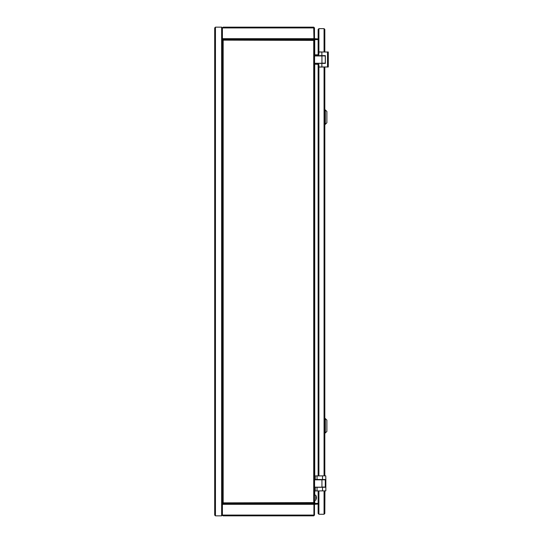 <?xml version="1.0" encoding="UTF-8"?>
<svg xmlns="http://www.w3.org/2000/svg" width="543" height="543" viewBox="0 0 543 543"><rect width="100%" height="100%" fill="white"/><g stroke="black" fill="none" stroke-linecap="round" stroke-linejoin="round"><path stroke-width="0.81" d="M214.689 515.076L215.456 515.85L214.689 515.076L214.689 27.924L215.456 27.15L221.632 27.15L222.406 27.924L221.89 27.924M314.485 515.076L313.969 515.076L313.969 503.558L314.485 503.558L314.485 515.076L313.711 515.85L223.173 515.85L221.89 515.076M313.711 515.85L313.915 515.076L222.406 515.076L221.632 515.85L222.406 515.042M214.689 27.924L215.456 27.15L215.456 515.85L221.632 515.85L221.632 27.15L222.406 27.958M223.173 515.85L222.406 515.076L222.406 38.675L313.915 38.675L313.915 39.442L222.406 39.442L222.406 27.924L223.173 27.15L313.711 27.15L314.485 27.924L314.485 39.442L313.969 39.442A1.283 1.283 0 0 0 313.915 39.082M313.915 515.076L313.915 504.325L222.406 504.325L222.406 503.558L313.915 503.558L313.915 504.325M318.137 503.504L313.969 503.504M313.196 503.504L310.983 503.375M314.485 504.325L318.137 504.067M314.485 503.599A0.774 0.774 0 0 1 314.743 503.558L318.137 503.558M222.406 502.811L223.173 502.601L222.406 502.859L222.406 503.375L313.915 503.375L313.711 502.601L313.969 503.375L314.485 503.375L314.485 39.625L313.969 39.625L313.711 40.399L313.915 39.625L222.406 39.625L222.406 40.141L223.173 40.399L222.406 40.189L222.406 502.811L223.173 502.601L222.406 503.375L224.972 503.558M313.969 503.375L313.969 503.558A1.283 1.283 0 0 1 313.915 503.918M223.173 27.15L222.406 27.924L313.915 27.924L313.915 38.675M310.732 39.496L313.196 39.496M313.969 39.496L318.137 39.496M318.137 39.442L314.743 39.442A0.774 0.774 0 0 1 314.485 39.401M318.137 38.933L314.485 38.675M313.711 27.666L313.969 39.625M313.969 27.924L314.485 27.924M313.915 27.924L313.711 27.15M318.911 54.361L318.137 54.361L318.137 29.451L318.911 28.643L318.911 54.361M318.137 475.831L318.137 64.651L318.911 64.651L318.911 475.831M324.823 67.067L324.823 475.831L325.752 475.831L315.259 475.933L325.752 475.831L325.854 479.503L315.259 479.503L315.259 475.933M324.056 51.945L324.056 28.643L324.823 29.41L324.056 28.643L318.911 28.643L318.137 29.41L318.653 29.41M324.823 29.41L324.823 51.945M324.924 490.953L324.823 513.481L324.056 514.255L318.911 514.255L318.137 513.481L318.653 513.481M318.137 513.481L318.137 509.076M324.056 490.953L324.056 514.255L324.823 513.481M318.137 490.953L318.137 513.447L318.911 514.255L318.911 490.953M318.137 29.41L318.137 33.822M324.823 432.975L325.338 432.975L325.338 418.572L324.823 418.572M325.338 418.572L326.879 420.119L326.879 431.434L325.338 432.975M324.823 124.327L325.338 124.327L325.338 109.924L324.823 109.924M325.338 109.924L326.879 111.464L326.879 122.779L325.338 124.327M313.915 503.375L313.711 502.601L314.743 503.375L314.743 500.286M314.743 54.802L314.743 39.625L313.711 40.399L313.915 39.625M222.406 39.625L223.173 40.399L222.406 40.189M318.137 503.375L314.743 503.375M314.743 39.625L318.137 39.625M322.203 63.259L314.587 63.259L314.587 55.956L321.945 55.956L321.945 63.158L325.284 63.158L325.284 55.956L319.759 55.854M317.675 54.802L317.777 55.854L317.777 54.904L314.797 54.904L314.797 55.753L317.709 55.766L317.675 54.802L314.587 54.802L314.587 55.753L314.587 54.802M315.021 64.217L317.675 64.318L317.709 63.348L314.797 63.368L314.797 64.217L317.777 64.217L317.777 63.259L317.675 64.318M314.485 55.753L325.284 55.956M325.182 55.854L321.945 55.854M314.791 64.318L314.702 63.368L314.587 64.318M314.485 63.368L321.945 63.259M318.544 63.388L318.544 64.651L318.544 63.388L325.359 63.388L325.359 55.624L318.544 55.624L318.544 54.361L318.544 55.624M328.311 64.522L328.298 54.49L328.311 64.522M318.911 67.067L328.298 66.965L328.298 52.047L318.911 51.945M319.474 51.945L327.517 52.047L327.517 66.965L318.911 66.965M328.196 51.945L328.298 66.965L327.517 67.067M324.646 487.275L314.587 487.146L314.587 479.842L321.945 479.842L321.945 487.044L325.284 487.044L325.284 479.842L319.759 479.74M315.259 478.682L314.485 478.783L314.587 479.632L314.587 478.682M315.259 478.783L314.797 478.783L314.797 479.632L317.709 479.503M314.587 488.198L314.702 487.247L314.485 488.096L315.259 488.198M317.635 487.247L314.797 487.247L314.791 488.198M314.485 479.632L325.284 479.842M325.182 479.74L321.945 479.74M314.485 487.247L321.945 487.146M315.259 490.852L315.259 487.275L317.037 487.275L317.037 490.852L315.442 490.953L325.854 490.852L315.442 490.953M325.854 479.503L325.854 490.852M325.854 487.275L317.037 487.275M316.426 497.463L316.257 496.356L316.426 497.972L315.768 500.286L315.768 495.141L314.485 495.141M316.257 496.356L315.768 495.141M316.257 499.078L316.426 497.972M222.406 502.859L313.711 502.601L313.711 40.399L222.406 40.141M324.056 67.067L324.056 475.831M223.173 502.601L223.173 40.399M314.743 495.141L314.743 488.198M314.743 478.682L314.743 64.305M321.863 55.624L321.863 52.047L318.911 52.047M321.863 63.388L321.863 67.067M327.517 51.945L328.298 52.047M322.508 479.503L322.508 475.831M317.037 475.831L317.037 479.503M322.508 487.275L322.508 490.953M316.257 497.714L315.768 497.714M308.465 503.558L308.105 503.375M310.623 39.442L310.983 39.625M308.465 39.442L308.105 39.625M315.768 500.286L314.485 500.286"/></g></svg>
